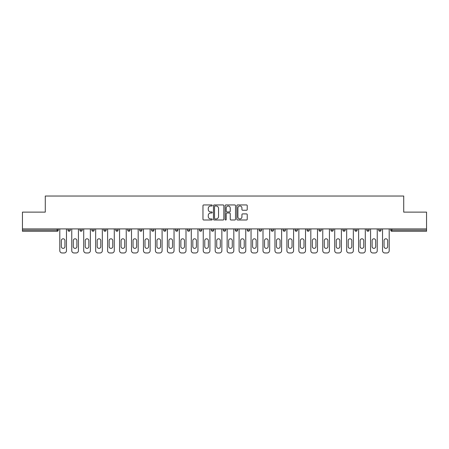 <?xml version="1.0" encoding="UTF-8"?>
<svg xmlns="http://www.w3.org/2000/svg" width="449" height="449" viewBox="0 0 449 449"><rect width="100%" height="100%" fill="white"/><g stroke="black" fill="none" stroke-linecap="round" stroke-linejoin="round"><path stroke-width="0.67" d="M212.242 205.474A0.528 0.528 0 0 0 211.715 204.952L203.723 204.952A0.752 0.752 0 0 0 202.97 205.704L202.97 219.241A0.752 0.752 0 0 0 203.723 219.993L211.715 219.993A0.528 0.528 0 0 0 212.242 219.466A0.528 0.528 0 0 0 211.715 218.938L210.682 218.938A2.408 2.408 0 0 1 208.274 216.53L208.274 215.402A2.408 2.408 0 0 1 210.682 212.994L211.715 212.994A0.528 0.528 0 0 0 212.242 212.472A0.528 0.528 0 0 0 211.715 211.945L210.682 211.945A2.408 2.408 0 0 1 208.274 209.537L208.274 208.409A2.408 2.408 0 0 1 210.682 206.001L211.715 206.001A0.528 0.528 0 0 0 212.242 205.474M246.479 210.25A0.752 0.752 0 0 0 247.231 209.498L247.231 205.704A0.752 0.752 0 0 0 246.479 204.952L237.605 204.952A0.752 0.752 0 0 0 236.853 205.704L236.853 219.241A0.752 0.752 0 0 0 237.605 219.993L246.479 219.993A0.752 0.752 0 0 0 247.231 219.241L247.231 214.65A0.752 0.752 0 0 0 246.479 213.898L242.684 213.898A0.752 0.752 0 0 0 241.932 214.65L241.932 216.929A2.009 2.009 0 0 1 239.918 218.938A2.009 2.009 0 0 1 237.908 216.929L237.908 208.016A2.009 2.009 0 0 1 239.918 206.001A2.009 2.009 0 0 1 241.932 208.016L241.932 209.498A0.752 0.752 0 0 0 242.684 210.25L246.479 210.25M22.45 228.906L22.45 212.124L45.282 212.124L45.282 196.033L403.718 196.033L403.718 212.124L426.55 212.124L426.55 228.906L22.45 228.906L22.45 230.129L57.158 230.129L57.158 228.906M223.843 205.704A0.752 0.752 0 0 0 223.091 204.952L214.218 204.952A0.752 0.752 0 0 0 213.466 205.704L213.466 219.241A0.752 0.752 0 0 0 214.218 219.993L223.091 219.993A0.752 0.752 0 0 0 223.843 219.241L223.843 205.704M225.909 204.952L234.782 204.952A0.752 0.752 0 0 1 235.534 205.704L235.534 219.241A0.752 0.752 0 0 1 234.782 219.993L230.988 219.993A0.752 0.752 0 0 1 230.236 219.241L230.236 213.746A0.752 0.752 0 0 0 229.484 212.994L226.964 212.994A0.752 0.752 0 0 0 226.212 213.746L226.212 219.466A0.528 0.528 0 0 1 225.684 219.993A0.528 0.528 0 0 1 225.157 219.466L225.157 205.704A0.752 0.752 0 0 1 225.909 204.952M57.158 231.28A1.151 1.151 0 0 0 58.308 230.129L57.158 230.129L57.158 231.28A1.151 1.151 0 0 0 58.308 230.129L58.308 228.906L58.308 230.129A1.151 1.151 0 0 1 57.158 231.28L22.45 231.28L22.45 230.129M426.55 228.906L426.55 231.28L391.842 231.28A1.151 1.151 0 0 1 390.692 230.129L390.692 228.906M67.962 230.129A1.151 1.151 0 0 0 69.112 231.28A1.151 1.151 0 0 0 70.263 230.129A1.151 1.151 0 0 1 69.112 231.28A1.151 1.151 0 0 0 70.263 230.129L70.263 228.906L70.263 230.129L67.962 230.129A1.151 1.151 0 0 0 69.112 231.28A1.151 1.151 0 0 1 67.962 230.129L67.962 228.906M79.916 228.906L79.916 230.129L79.916 228.906M82.212 228.906L82.212 230.129L82.212 228.906M91.871 230.129A1.151 1.151 0 0 0 93.016 231.28A1.151 1.151 0 0 0 94.167 230.129A1.151 1.151 0 0 1 93.016 231.28A1.151 1.151 0 0 0 94.167 230.129L94.167 228.906L94.167 230.129L91.871 230.129A1.151 1.151 0 0 0 93.016 231.28A1.151 1.151 0 0 1 91.871 230.129L91.871 228.906M103.82 228.906L103.82 230.129L103.82 228.906M106.121 228.906L106.121 230.129A1.151 1.151 0 0 1 104.971 231.28A1.151 1.151 0 0 1 103.82 230.129A1.151 1.151 0 0 0 104.971 231.28A1.151 1.151 0 0 0 106.121 230.129A1.151 1.151 0 0 1 104.971 231.28A1.151 1.151 0 0 1 103.82 230.129L106.121 230.129M115.775 230.129A1.151 1.151 0 0 0 116.925 231.28A1.151 1.151 0 0 0 118.076 230.129A1.151 1.151 0 0 1 116.925 231.28A1.151 1.151 0 0 0 118.076 230.129L118.076 228.906L118.076 230.129L115.775 230.129A1.151 1.151 0 0 0 116.925 231.28A1.151 1.151 0 0 1 115.775 230.129L115.775 228.906M130.025 228.906L130.025 230.129A1.151 1.151 0 0 1 128.874 231.28A1.151 1.151 0 0 1 127.729 230.129L127.729 228.906M140.829 231.28A1.151 1.151 0 0 0 141.979 230.129L141.979 228.906L141.979 230.129A1.151 1.151 0 0 1 140.829 231.28A1.151 1.151 0 0 1 139.678 230.129L139.678 228.906M153.934 228.906L153.934 230.129A1.151 1.151 0 0 1 152.783 231.28A1.151 1.151 0 0 1 151.633 230.129L151.633 228.906M165.883 228.906L165.883 230.129A1.151 1.151 0 0 1 164.738 231.28A1.151 1.151 0 0 1 163.588 230.129L163.588 228.906M175.537 228.906L175.537 230.129L175.537 228.906M177.838 228.906L177.838 230.129A1.151 1.151 0 0 1 176.687 231.28A1.151 1.151 0 0 1 175.537 230.129L177.838 230.129A1.151 1.151 0 0 1 176.687 231.28A1.151 1.151 0 0 0 177.838 230.129M189.792 228.906L189.792 230.129A1.151 1.151 0 0 1 188.642 231.28A1.151 1.151 0 0 1 187.491 230.129L187.491 228.906M199.446 228.906L199.446 230.129L199.446 228.906M201.741 228.906L201.741 230.129A1.151 1.151 0 0 1 200.596 231.28A1.151 1.151 0 0 1 199.446 230.129L201.741 230.129A1.151 1.151 0 0 1 200.596 231.28M213.696 228.906L213.696 230.129L211.4 230.129A1.151 1.151 0 0 0 212.545 231.28A1.151 1.151 0 0 1 211.4 230.129L211.4 228.906M224.5 231.28A1.151 1.151 0 0 0 225.651 230.129L225.651 228.906L225.651 230.129A1.151 1.151 0 0 1 224.5 231.28A1.151 1.151 0 0 1 223.349 230.129L223.349 228.906M237.6 228.906L237.6 230.129A1.151 1.151 0 0 1 236.455 231.28A1.151 1.151 0 0 1 235.304 230.129L235.304 228.906M247.259 228.906L247.259 230.129L247.259 228.906M249.554 228.906L249.554 230.129A1.151 1.151 0 0 1 248.404 231.28A1.151 1.151 0 0 1 247.259 230.129L249.554 230.129A1.151 1.151 0 0 1 248.404 231.28M260.358 231.28A1.151 1.151 0 0 0 261.509 230.129L261.509 228.906L261.509 230.129A1.151 1.151 0 0 1 260.358 231.28A1.151 1.151 0 0 1 259.208 230.129L259.208 228.906M271.162 230.129L273.463 230.129A1.151 1.151 0 0 1 272.313 231.28A1.151 1.151 0 0 0 273.463 230.129L273.463 228.906L273.463 230.129A1.151 1.151 0 0 1 272.313 231.28A1.151 1.151 0 0 1 271.162 230.129L271.162 228.906M285.412 228.906L285.412 230.129A1.151 1.151 0 0 1 284.262 231.28A1.151 1.151 0 0 1 283.117 230.129L283.117 228.906M295.066 228.906L295.066 230.129L295.066 228.906M297.367 228.906L297.367 230.129A1.151 1.151 0 0 1 296.217 231.28A1.151 1.151 0 0 1 295.066 230.129L297.367 230.129A1.151 1.151 0 0 1 296.217 231.28M307.021 228.906L307.021 230.129L307.021 228.906M309.322 228.906L309.322 230.129A1.151 1.151 0 0 1 308.171 231.28A1.151 1.151 0 0 1 307.021 230.129L309.322 230.129A1.151 1.151 0 0 1 308.171 231.28M318.975 228.906L318.975 230.129L318.975 228.906M321.271 228.906L321.271 230.129L321.271 228.906M330.924 228.906L330.924 230.129L330.924 228.906M333.225 228.906L333.225 230.129A1.151 1.151 0 0 1 332.075 231.28A1.151 1.151 0 0 1 330.924 230.129A1.151 1.151 0 0 0 332.075 231.28A1.151 1.151 0 0 0 333.225 230.129A1.151 1.151 0 0 1 332.075 231.28A1.151 1.151 0 0 1 330.924 230.129L333.225 230.129M345.18 228.906L345.18 230.129A1.151 1.151 0 0 1 344.029 231.28A1.151 1.151 0 0 1 342.879 230.129L342.879 228.906M357.129 228.906L357.129 230.129L354.833 230.129A1.151 1.151 0 0 0 355.984 231.28A1.151 1.151 0 0 1 354.833 230.129L354.833 228.906M369.084 228.906L369.084 230.129A1.151 1.151 0 0 1 367.933 231.28A1.151 1.151 0 0 1 366.788 230.129L366.788 228.906M378.737 228.906L378.737 230.129L378.737 228.906M381.038 228.906L381.038 230.129L381.038 228.906M81.067 231.28A1.151 1.151 0 0 1 79.916 230.129A1.151 1.151 0 0 0 81.067 231.28A1.151 1.151 0 0 0 82.212 230.129A1.151 1.151 0 0 1 81.067 231.28A1.151 1.151 0 0 1 79.916 230.129L82.212 230.129M212.545 231.28A1.151 1.151 0 0 0 213.696 230.129A1.151 1.151 0 0 1 212.545 231.28A1.151 1.151 0 0 1 211.4 230.129M320.126 231.28A1.151 1.151 0 0 1 318.975 230.129A1.151 1.151 0 0 0 320.126 231.28A1.151 1.151 0 0 0 321.271 230.129A1.151 1.151 0 0 1 320.126 231.28A1.151 1.151 0 0 1 318.975 230.129L321.271 230.129M355.984 231.28A1.151 1.151 0 0 0 357.129 230.129A1.151 1.151 0 0 1 355.984 231.28A1.151 1.151 0 0 1 354.833 230.129M379.888 231.28A1.151 1.151 0 0 1 378.737 230.129A1.151 1.151 0 0 0 379.888 231.28A1.151 1.151 0 0 0 381.038 230.129A1.151 1.151 0 0 1 379.888 231.28A1.151 1.151 0 0 1 378.737 230.129L381.038 230.129M215.043 206.001A0.528 0.528 0 0 0 214.515 206.529L214.515 218.41A0.528 0.528 0 0 0 215.043 218.938L216.132 218.938A2.408 2.408 0 0 0 218.54 216.53L218.54 208.409A2.408 2.408 0 0 0 216.132 206.001L215.043 206.001M230.236 208.05A2.009 2.009 0 0 0 228.221 206.04A2.009 2.009 0 0 0 226.212 208.05L226.212 211.193A0.752 0.752 0 0 0 226.964 211.945L229.484 211.945A0.752 0.752 0 0 0 230.236 211.193L230.236 208.05M66.469 228.906L66.469 250.665A2.301 2.301 0 0 1 64.168 252.967L62.102 252.967A2.301 2.301 0 0 1 59.801 250.665L59.801 228.906M61.333 240.591A1.802 1.802 0 0 1 63.135 238.789A1.802 1.802 0 0 1 64.937 240.591L64.937 246.568A1.802 1.802 0 0 1 63.135 248.37A1.802 1.802 0 0 1 61.333 246.568L61.333 240.591M78.423 228.906L78.423 250.665A2.301 2.301 0 0 1 76.122 252.967L74.057 252.967A2.301 2.301 0 0 1 71.756 250.665L71.756 228.906M73.288 240.591A1.802 1.802 0 0 1 75.09 238.789A1.802 1.802 0 0 1 76.891 240.591L76.891 246.568A1.802 1.802 0 0 1 75.09 248.37A1.802 1.802 0 0 1 73.288 246.568L73.288 240.591M90.372 228.906L90.372 250.665A2.301 2.301 0 0 1 88.077 252.967L86.006 252.967A2.301 2.301 0 0 1 83.71 250.665L83.71 228.906M85.243 240.591A1.802 1.802 0 0 1 87.044 238.789A1.802 1.802 0 0 1 88.84 240.591L88.84 246.568A1.802 1.802 0 0 1 87.044 248.37A1.802 1.802 0 0 1 85.243 246.568L85.243 240.591M102.327 228.906L102.327 250.665A2.301 2.301 0 0 1 100.032 252.967L97.961 252.967A2.301 2.301 0 0 1 95.659 250.665L95.659 228.906M97.192 240.591A1.802 1.802 0 0 1 98.993 238.789A1.802 1.802 0 0 1 100.795 240.591L100.795 246.568A1.802 1.802 0 0 1 98.993 248.37A1.802 1.802 0 0 1 97.192 246.568L97.192 240.591M114.282 228.906L114.282 250.665A2.301 2.301 0 0 1 111.981 252.967L109.915 252.967A2.301 2.301 0 0 1 107.614 250.665L107.614 228.906M109.146 240.591A1.802 1.802 0 0 1 110.948 238.789A1.802 1.802 0 0 1 112.75 240.591L112.75 246.568A1.802 1.802 0 0 1 110.948 248.37A1.802 1.802 0 0 1 109.146 246.568L109.146 240.591M126.231 228.906L126.231 250.665A2.301 2.301 0 0 1 123.935 252.967L121.864 252.967A2.301 2.301 0 0 1 119.569 250.665L119.569 228.906M121.101 240.591A1.802 1.802 0 0 1 122.903 238.789A1.802 1.802 0 0 1 124.699 240.591L124.699 246.568A1.802 1.802 0 0 1 122.903 248.37A1.802 1.802 0 0 1 121.101 246.568L121.101 240.591M138.185 228.906L138.185 250.665A2.301 2.301 0 0 1 135.89 252.967L133.819 252.967A2.301 2.301 0 0 1 131.518 250.665L131.518 228.906M133.05 240.591A1.802 1.802 0 0 1 134.852 238.789A1.802 1.802 0 0 1 136.653 240.591L136.653 246.568A1.802 1.802 0 0 1 134.852 248.37A1.802 1.802 0 0 1 133.05 246.568L133.05 240.591M150.14 228.906L150.14 250.665A2.301 2.301 0 0 1 147.839 252.967L145.773 252.967A2.301 2.301 0 0 1 143.472 250.665L143.472 228.906M145.005 240.591A1.802 1.802 0 0 1 146.806 238.789A1.802 1.802 0 0 1 148.608 240.591L148.608 246.568A1.802 1.802 0 0 1 146.806 248.37A1.802 1.802 0 0 1 145.005 246.568L145.005 240.591M162.095 228.906L162.095 250.665A2.301 2.301 0 0 1 159.793 252.967L157.722 252.967A2.301 2.301 0 0 1 155.427 250.665L155.427 228.906M156.959 240.591A1.802 1.802 0 0 1 158.761 238.789A1.802 1.802 0 0 1 160.562 240.591L160.562 246.568A1.802 1.802 0 0 1 158.761 248.37A1.802 1.802 0 0 1 156.959 246.568L156.959 240.591M174.044 228.906L174.044 250.665A2.301 2.301 0 0 1 171.748 252.967L169.677 252.967A2.301 2.301 0 0 1 167.382 250.665L167.382 228.906M168.914 240.591A1.802 1.802 0 0 1 170.71 238.789A1.802 1.802 0 0 1 172.511 240.591L172.511 246.568A1.802 1.802 0 0 1 170.71 248.37A1.802 1.802 0 0 1 168.914 246.568L168.914 240.591M185.998 228.906L185.998 250.665A2.301 2.301 0 0 1 183.697 252.967L181.632 252.967A2.301 2.301 0 0 1 179.331 250.665L179.331 228.906M180.863 240.591A1.802 1.802 0 0 1 182.664 238.789A1.802 1.802 0 0 1 184.466 240.591L184.466 246.568A1.802 1.802 0 0 1 182.664 248.37A1.802 1.802 0 0 1 180.863 246.568L180.863 240.591M197.953 228.906L197.953 250.665A2.301 2.301 0 0 1 195.652 252.967L193.581 252.967A2.301 2.301 0 0 1 191.285 250.665L191.285 228.906M192.817 240.591A1.802 1.802 0 0 1 194.619 238.789A1.802 1.802 0 0 1 196.421 240.591L196.421 246.568A1.802 1.802 0 0 1 194.619 248.37A1.802 1.802 0 0 1 192.817 246.568L192.817 240.591M209.902 228.906L209.902 250.665A2.301 2.301 0 0 1 207.606 252.967L205.535 252.967A2.301 2.301 0 0 1 203.24 250.665L203.24 228.906M204.772 240.591A1.802 1.802 0 0 1 206.568 238.789A1.802 1.802 0 0 1 208.37 240.591L208.37 246.568A1.802 1.802 0 0 1 206.568 248.37A1.802 1.802 0 0 1 204.772 246.568L204.772 240.591M221.857 228.906L221.857 250.665A2.301 2.301 0 0 1 219.555 252.967L217.49 252.967A2.301 2.301 0 0 1 215.189 250.665L215.189 228.906M216.721 240.591A1.802 1.802 0 0 1 218.523 238.789A1.802 1.802 0 0 1 220.324 240.591L220.324 246.568A1.802 1.802 0 0 1 218.523 248.37A1.802 1.802 0 0 1 216.721 246.568L216.721 240.591M233.811 228.906L233.811 250.665A2.301 2.301 0 0 1 231.51 252.967L229.445 252.967A2.301 2.301 0 0 1 227.143 250.665L227.143 228.906M228.676 240.591A1.802 1.802 0 0 1 230.477 238.789A1.802 1.802 0 0 1 232.279 240.591L232.279 246.568A1.802 1.802 0 0 1 230.477 248.37A1.802 1.802 0 0 1 228.676 246.568L228.676 240.591M245.76 228.906L245.76 250.665A2.301 2.301 0 0 1 243.465 252.967L241.394 252.967A2.301 2.301 0 0 1 239.098 250.665L239.098 228.906M240.63 240.591A1.802 1.802 0 0 1 242.432 238.789A1.802 1.802 0 0 1 244.228 240.591L244.228 246.568A1.802 1.802 0 0 1 242.432 248.37A1.802 1.802 0 0 1 240.63 246.568L240.63 240.591M257.715 228.906L257.715 250.665A2.301 2.301 0 0 1 255.419 252.967L253.348 252.967A2.301 2.301 0 0 1 251.047 250.665L251.047 228.906M252.579 240.591A1.802 1.802 0 0 1 254.381 238.789A1.802 1.802 0 0 1 256.183 240.591L256.183 246.568A1.802 1.802 0 0 1 254.381 248.37A1.802 1.802 0 0 1 252.579 246.568L252.579 240.591M269.669 228.906L269.669 250.665A2.301 2.301 0 0 1 267.368 252.967L265.303 252.967A2.301 2.301 0 0 1 263.002 250.665L263.002 228.906M264.534 240.591A1.802 1.802 0 0 1 266.336 238.789A1.802 1.802 0 0 1 268.137 240.591L268.137 246.568A1.802 1.802 0 0 1 266.336 248.37A1.802 1.802 0 0 1 264.534 246.568L264.534 240.591M281.618 228.906L281.618 250.665A2.301 2.301 0 0 1 279.323 252.967L277.252 252.967A2.301 2.301 0 0 1 274.956 250.665L274.956 228.906M276.489 240.591A1.802 1.802 0 0 1 278.29 238.789A1.802 1.802 0 0 1 280.086 240.591L280.086 246.568A1.802 1.802 0 0 1 278.29 248.37A1.802 1.802 0 0 1 276.489 246.568L276.489 240.591M293.573 228.906L293.573 250.665A2.301 2.301 0 0 1 291.278 252.967L289.207 252.967A2.301 2.301 0 0 1 286.905 250.665L286.905 228.906M288.438 240.591A1.802 1.802 0 0 1 290.239 238.789A1.802 1.802 0 0 1 292.041 240.591L292.041 246.568A1.802 1.802 0 0 1 290.239 248.37A1.802 1.802 0 0 1 288.438 246.568L288.438 240.591M305.528 228.906L305.528 250.665A2.301 2.301 0 0 1 303.227 252.967L301.161 252.967A2.301 2.301 0 0 1 298.86 250.665L298.86 228.906M300.392 240.591A1.802 1.802 0 0 1 302.194 238.789A1.802 1.802 0 0 1 303.995 240.591L303.995 246.568A1.802 1.802 0 0 1 302.194 248.37A1.802 1.802 0 0 1 300.392 246.568L300.392 240.591M317.482 228.906L317.482 250.665A2.301 2.301 0 0 1 315.181 252.967L313.11 252.967A2.301 2.301 0 0 1 310.815 250.665L310.815 228.906M312.347 240.591A1.802 1.802 0 0 1 314.148 238.789A1.802 1.802 0 0 1 315.95 240.591L315.95 246.568A1.802 1.802 0 0 1 314.148 248.37A1.802 1.802 0 0 1 312.347 246.568L312.347 240.591M329.431 228.906L329.431 250.665A2.301 2.301 0 0 1 327.136 252.967L325.065 252.967A2.301 2.301 0 0 1 322.769 250.665L322.769 228.906M324.301 240.591A1.802 1.802 0 0 1 326.097 238.789A1.802 1.802 0 0 1 327.899 240.591L327.899 246.568A1.802 1.802 0 0 1 326.097 248.37A1.802 1.802 0 0 1 324.301 246.568L324.301 240.591M341.386 228.906L341.386 250.665A2.301 2.301 0 0 1 339.085 252.967L337.019 252.967A2.301 2.301 0 0 1 334.718 250.665L334.718 228.906M336.25 240.591A1.802 1.802 0 0 1 338.052 238.789A1.802 1.802 0 0 1 339.854 240.591L339.854 246.568A1.802 1.802 0 0 1 338.052 248.37A1.802 1.802 0 0 1 336.25 246.568L336.25 240.591M353.341 228.906L353.341 250.665A2.301 2.301 0 0 1 351.039 252.967L348.968 252.967A2.301 2.301 0 0 1 346.673 250.665L346.673 228.906M348.205 240.591A1.802 1.802 0 0 1 350.007 238.789A1.802 1.802 0 0 1 351.808 240.591L351.808 246.568A1.802 1.802 0 0 1 350.007 248.37A1.802 1.802 0 0 1 348.205 246.568L348.205 240.591M365.29 228.906L365.29 250.665A2.301 2.301 0 0 1 362.994 252.967L360.923 252.967A2.301 2.301 0 0 1 358.628 250.665L358.628 228.906M360.16 240.591A1.802 1.802 0 0 1 361.956 238.789A1.802 1.802 0 0 1 363.757 240.591L363.757 246.568A1.802 1.802 0 0 1 361.956 248.37A1.802 1.802 0 0 1 360.16 246.568L360.16 240.591M377.244 228.906L377.244 250.665A2.301 2.301 0 0 1 374.943 252.967L372.878 252.967A2.301 2.301 0 0 1 370.577 250.665L370.577 228.906M372.109 240.591A1.802 1.802 0 0 1 373.91 238.789A1.802 1.802 0 0 1 375.712 240.591L375.712 246.568A1.802 1.802 0 0 1 373.91 248.37A1.802 1.802 0 0 1 372.109 246.568L372.109 240.591M389.199 228.906L389.199 250.665A2.301 2.301 0 0 1 386.898 252.967L384.832 252.967A2.301 2.301 0 0 1 382.531 250.665L382.531 228.906M384.063 240.591A1.802 1.802 0 0 1 385.865 238.789A1.802 1.802 0 0 1 387.667 240.591L387.667 246.568A1.802 1.802 0 0 1 385.865 248.37A1.802 1.802 0 0 1 384.063 246.568L384.063 240.591M391.842 228.906L391.842 230.129L426.55 230.129M390.692 230.129L391.842 230.129L391.842 231.28M128.874 231.28A1.151 1.151 0 0 0 130.025 230.129L127.729 230.129M141.979 230.129L139.678 230.129M152.783 231.28A1.151 1.151 0 0 0 153.934 230.129L151.633 230.129M164.738 231.28A1.151 1.151 0 0 0 165.883 230.129L163.588 230.129M188.642 231.28A1.151 1.151 0 0 0 189.792 230.129L187.491 230.129M225.651 230.129L223.349 230.129M236.455 231.28A1.151 1.151 0 0 0 237.6 230.129L235.304 230.129M261.509 230.129L259.208 230.129M284.262 231.28A1.151 1.151 0 0 0 285.412 230.129L283.117 230.129M344.029 231.28A1.151 1.151 0 0 0 345.18 230.129L342.879 230.129M367.933 231.28A1.151 1.151 0 0 0 369.084 230.129L366.788 230.129"/></g></svg>
